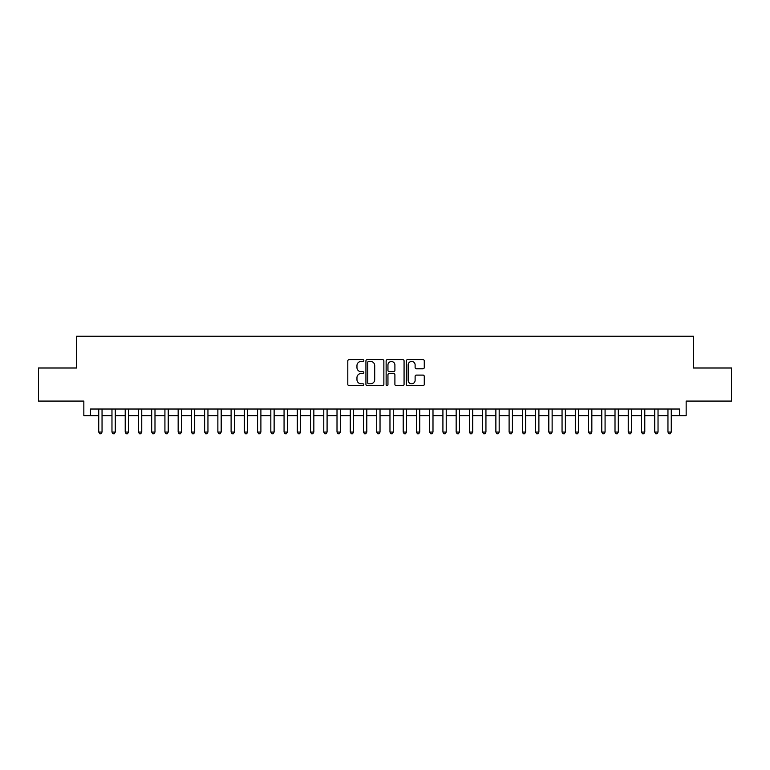 <?xml version="1.0" encoding="UTF-8"?>
<svg xmlns="http://www.w3.org/2000/svg" width="770" height="770" viewBox="0 0 770 770"><rect width="100%" height="100%" fill="white"/><g stroke="black" fill="none" stroke-linecap="round" stroke-linejoin="round"><path stroke-width="1.16" d="M363.815 360.543A0.914 0.914 0 0 0 362.911 359.628L349.108 359.628A1.299 1.299 0 0 0 347.809 360.928L347.809 384.317A1.299 1.299 0 0 0 349.108 385.616L362.911 385.616A0.914 0.914 0 0 0 363.815 384.711A0.914 0.914 0 0 0 362.911 383.797L361.12 383.797A4.158 4.158 0 0 1 356.962 379.639L356.962 377.695A4.158 4.158 0 0 1 361.12 373.537L362.911 373.537A0.914 0.914 0 0 0 363.815 372.622A0.914 0.914 0 0 0 362.911 371.717L361.12 371.717A4.158 4.158 0 0 1 356.962 367.56L356.962 365.606A4.158 4.158 0 0 1 361.12 361.448L362.911 361.448A0.914 0.914 0 0 0 363.815 360.543M422.971 368.792A1.299 1.299 0 0 0 424.27 367.492L424.27 360.928A1.299 1.299 0 0 0 422.971 359.628L407.638 359.628A1.299 1.299 0 0 0 406.339 360.928L406.339 384.317A1.299 1.299 0 0 0 407.638 385.616L422.971 385.616A1.299 1.299 0 0 0 424.27 384.317L424.27 376.395A1.299 1.299 0 0 0 422.971 375.096L416.416 375.096A1.299 1.299 0 0 0 415.117 376.395L415.117 380.322A3.475 3.475 0 0 1 411.642 383.797A3.475 3.475 0 0 1 408.158 380.322L408.158 364.922A3.475 3.475 0 0 1 411.642 361.448A3.475 3.475 0 0 1 415.117 364.922L415.117 367.492A1.299 1.299 0 0 0 416.416 368.792L422.971 368.792M90.456 415.646L90.456 409.024L679.544 409.024L679.544 415.646L686.157 415.646L686.157 401.083L731.5 401.083L731.5 367.993L693.443 367.993L693.443 336.221L76.557 336.221L76.557 367.993L38.5 367.993L38.5 401.083L83.843 401.083L83.843 415.646L98.733 415.646M383.864 360.928A1.299 1.299 0 0 0 382.565 359.628L367.232 359.628A1.299 1.299 0 0 0 365.933 360.928L365.933 384.317A1.299 1.299 0 0 0 367.232 385.616L382.565 385.616A1.299 1.299 0 0 0 383.864 384.317L383.864 360.928M387.435 359.628L402.768 359.628A1.299 1.299 0 0 1 404.067 360.928L404.067 384.317A1.299 1.299 0 0 1 402.768 385.616L396.204 385.616A1.299 1.299 0 0 1 394.904 384.317L394.904 374.836A1.299 1.299 0 0 0 393.605 373.537L389.254 373.537A1.299 1.299 0 0 0 387.955 374.836L387.955 384.711A0.914 0.914 0 0 1 387.05 385.616A0.914 0.914 0 0 1 386.136 384.711L386.136 360.928A1.299 1.299 0 0 1 387.435 359.628M102.044 415.646L111.968 415.646M115.279 415.646L125.212 415.646M128.513 415.646L138.446 415.646M141.757 415.646L151.68 415.646M154.991 415.646L164.924 415.646M168.235 415.646L178.159 415.646M181.47 415.646L191.393 415.646M194.704 415.646L204.637 415.646M207.948 415.646L217.872 415.646M221.183 415.646L231.106 415.646M234.417 415.646L244.35 415.646M247.661 415.646L257.584 415.646M260.895 415.646L270.828 415.646M274.13 415.646L284.063 415.646M287.374 415.646L297.297 415.646M300.608 415.646L310.541 415.646M313.842 415.646L323.775 415.646M327.086 415.646L337.01 415.646M340.321 415.646L350.254 415.646M353.565 415.646L363.488 415.646M366.799 415.646L376.722 415.646M380.034 415.646L389.967 415.646M393.278 415.646L403.201 415.646M406.512 415.646L416.435 415.646M419.746 415.646L429.679 415.646M432.99 415.646L442.914 415.646M446.225 415.646L456.158 415.646M459.459 415.646L469.392 415.646M472.703 415.646L482.626 415.646M485.937 415.646L495.87 415.646M499.172 415.646L509.105 415.646M512.416 415.646L522.339 415.646M525.65 415.646L535.583 415.646M538.894 415.646L548.818 415.646M552.129 415.646L562.052 415.646M565.363 415.646L575.296 415.646M578.607 415.646L588.53 415.646M591.841 415.646L601.765 415.646M605.076 415.646L615.009 415.646M618.32 415.646L628.243 415.646M631.554 415.646L641.487 415.646M644.788 415.646L654.721 415.646M658.032 415.646L667.956 415.646M671.267 415.646L679.544 415.646M368.657 361.448A0.914 0.914 0 0 0 367.752 362.362L367.752 382.892A0.914 0.914 0 0 0 368.657 383.797L370.543 383.797A4.158 4.158 0 0 0 374.701 379.639L374.701 365.606A4.158 4.158 0 0 0 370.543 361.448L368.657 361.448M394.904 364.99A3.475 3.475 0 0 0 391.43 361.515A3.475 3.475 0 0 0 387.955 364.99L387.955 370.418A1.299 1.299 0 0 0 389.254 371.717L393.605 371.717A1.299 1.299 0 0 0 394.904 370.418L394.904 364.99M102.044 409.024L102.044 432.057L98.733 432.057L98.733 409.024M102.044 432.057L101.053 433.78L99.725 433.78L98.733 432.057M115.279 409.024L115.279 432.057L111.968 432.057L111.968 409.024M115.279 432.057L114.287 433.78L112.959 433.78L111.968 432.057M128.513 409.024L128.513 432.057L125.212 432.057L125.212 409.024M128.513 432.057L127.522 433.78L126.203 433.78L125.212 432.057M141.757 409.024L141.757 432.057L138.446 432.057L138.446 409.024M141.757 432.057L140.766 433.78L139.437 433.78L138.446 432.057M154.991 409.024L154.991 432.057L151.68 432.057L151.68 409.024M154.991 432.057L154 433.78L152.672 433.78L151.68 432.057M168.235 409.024L168.235 432.057L164.924 432.057L164.924 409.024M168.235 432.057L167.234 433.78L165.916 433.78L164.924 432.057M181.47 409.024L181.47 432.057L178.159 432.057L178.159 409.024M181.47 432.057L180.478 433.78L179.15 433.78L178.159 432.057M194.704 409.024L194.704 432.057L191.393 432.057L191.393 409.024M194.704 432.057L193.713 433.78L192.394 433.78L191.393 432.057M207.948 409.024L207.948 432.057L204.637 432.057L204.637 409.024M207.948 432.057L206.947 433.78L205.629 433.78L204.637 432.057M221.183 409.024L221.183 432.057L217.872 432.057L217.872 409.024M221.183 432.057L220.191 433.78L218.863 433.78L217.872 432.057M234.417 409.024L234.417 432.057L231.106 432.057L231.106 409.024M234.417 432.057L233.426 433.78L232.107 433.78L231.106 432.057M247.661 409.024L247.661 432.057L244.35 432.057L244.35 409.024M247.661 432.057L246.669 433.78L245.341 433.78L244.35 432.057M260.895 409.024L260.895 432.057L257.584 432.057L257.584 409.024M260.895 432.057L259.904 433.78L258.576 433.78L257.584 432.057M274.13 409.024L274.13 432.057L270.828 432.057L270.828 409.024M274.13 432.057L273.138 433.78L271.82 433.78L270.828 432.057M287.374 409.024L287.374 432.057L284.063 432.057L284.063 409.024M287.374 432.057L286.382 433.78L285.054 433.78L284.063 432.057M300.608 409.024L300.608 432.057L297.297 432.057L297.297 409.024M300.608 432.057L299.617 433.78L298.288 433.78L297.297 432.057M313.842 409.024L313.842 432.057L310.541 432.057L310.541 409.024M313.842 432.057L312.851 433.78L311.532 433.78L310.541 432.057M327.086 409.024L327.086 432.057L323.775 432.057L323.775 409.024M327.086 432.057L326.095 433.78L324.767 433.78L323.775 432.057M340.321 409.024L340.321 432.057L337.01 432.057L337.01 409.024M340.321 432.057L339.329 433.78L338.001 433.78L337.01 432.057M353.565 409.024L353.565 432.057L350.254 432.057L350.254 409.024M353.565 432.057L352.564 433.78L351.245 433.78L350.254 432.057M366.799 409.024L366.799 432.057L363.488 432.057L363.488 409.024M366.799 432.057L365.808 433.78L364.48 433.78L363.488 432.057M380.034 409.024L380.034 432.057L376.722 432.057L376.722 409.024M380.034 432.057L379.042 433.78L377.724 433.78L376.722 432.057M393.278 409.024L393.278 432.057L389.967 432.057L389.967 409.024M393.278 432.057L392.276 433.78L390.958 433.78L389.967 432.057M406.512 409.024L406.512 432.057L403.201 432.057L403.201 409.024M406.512 432.057L405.521 433.78L404.192 433.78L403.201 432.057M419.746 409.024L419.746 432.057L416.435 432.057L416.435 409.024M419.746 432.057L418.755 433.78L417.436 433.78L416.435 432.057M432.99 409.024L432.99 432.057L429.679 432.057L429.679 409.024M432.99 432.057L431.999 433.78L430.671 433.78L429.679 432.057M446.225 409.024L446.225 432.057L442.914 432.057L442.914 409.024M446.225 432.057L445.233 433.78L443.905 433.78L442.914 432.057M459.459 409.024L459.459 432.057L456.158 432.057L456.158 409.024M459.459 432.057L458.468 433.78L457.149 433.78L456.158 432.057M472.703 409.024L472.703 432.057L469.392 432.057L469.392 409.024M472.703 432.057L471.712 433.78L470.383 433.78L469.392 432.057M485.937 409.024L485.937 432.057L482.626 432.057L482.626 409.024M485.937 432.057L484.946 433.78L483.618 433.78L482.626 432.057M499.172 409.024L499.172 432.057L495.87 432.057L495.87 409.024M499.172 432.057L498.18 433.78L496.862 433.78L495.87 432.057M512.416 409.024L512.416 432.057L509.105 432.057L509.105 409.024M512.416 432.057L511.424 433.78L510.096 433.78L509.105 432.057M525.65 409.024L525.65 432.057L522.339 432.057L522.339 409.024M525.65 432.057L524.659 433.78L523.331 433.78L522.339 432.057M538.894 409.024L538.894 432.057L535.583 432.057L535.583 409.024M538.894 432.057L537.893 433.78L536.575 433.78L535.583 432.057M552.129 409.024L552.129 432.057L548.818 432.057L548.818 409.024M552.129 432.057L551.137 433.78L549.809 433.78L548.818 432.057M565.363 409.024L565.363 432.057L562.052 432.057L562.052 409.024M565.363 432.057L564.372 433.78L563.053 433.78L562.052 432.057M578.607 409.024L578.607 432.057L575.296 432.057L575.296 409.024M578.607 432.057L577.606 433.78L576.287 433.78L575.296 432.057M591.841 409.024L591.841 432.057L588.53 432.057L588.53 409.024M591.841 432.057L590.85 433.78L589.522 433.78L588.53 432.057M605.076 409.024L605.076 432.057L601.765 432.057L601.765 409.024M605.076 432.057L604.084 433.78L602.766 433.78L601.765 432.057M618.32 409.024L618.32 432.057L615.009 432.057L615.009 409.024M618.32 432.057L617.328 433.78L616 433.78L615.009 432.057M631.554 409.024L631.554 432.057L628.243 432.057L628.243 409.024M631.554 432.057L630.563 433.78L629.234 433.78L628.243 432.057M644.788 409.024L644.788 432.057L641.487 432.057L641.487 409.024M644.788 432.057L643.797 433.78L642.478 433.78L641.487 432.057M658.032 409.024L658.032 432.057L654.721 432.057L654.721 409.024M658.032 432.057L657.041 433.78L655.713 433.78L654.721 432.057M671.267 409.024L671.267 432.057L667.956 432.057L667.956 409.024M671.267 432.057L670.275 433.78L668.947 433.78L667.956 432.057"/></g></svg>
